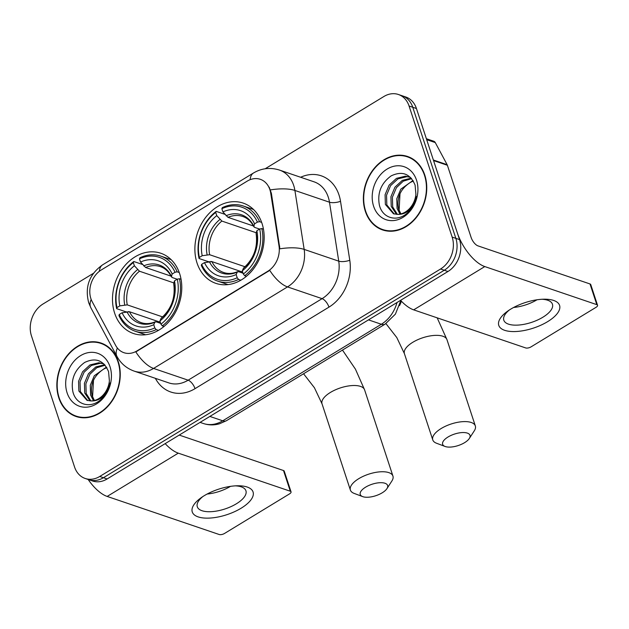 <?xml version="1.0" encoding="UTF-8"?>
<svg xmlns="http://www.w3.org/2000/svg" width="629" height="629" viewBox="0 0 629 629"><rect width="100%" height="100%" fill="white"/><g stroke="black" fill="none" stroke-linecap="round" stroke-linejoin="round"><path stroke-width="0.94" d="M197.034 263.008A42.395 33.636 -71.2 0 0 215.881 283.364A42.395 33.636 -71.2 0 0 253.393 269.023A42.395 33.636 -71.2 0 0 262.018 223.452A42.395 33.636 -71.2 0 0 243.171 203.096A42.395 33.636 -71.2 0 0 205.652 217.437A42.395 33.636 -71.2 0 0 197.034 263.008M114.643 313.156A42.395 33.636 -71.2 0 0 133.49 333.519A42.395 33.636 -71.2 0 0 171.009 319.17A42.395 33.636 -71.2 0 0 179.627 273.607A42.395 33.636 -71.2 0 0 160.78 253.243A42.395 33.636 -71.2 0 0 123.268 267.592A42.395 33.636 -71.2 0 0 114.643 313.156M90.891 298.641A21.598 17.132 -71.2 0 0 92.204 301.716L115.65 345.407A21.598 17.132 -71.2 0 0 123.937 352.696A21.598 17.132 -71.2 0 0 137.012 350.88L267.773 271.28A21.598 17.132 -71.2 0 0 279.017 245.97L270.706 193.064A21.598 17.132 -71.2 0 0 260.288 179.304A21.598 17.132 -71.2 0 0 247.213 181.128L101.316 269.935A21.598 17.132 -71.2 0 0 90.891 298.641M58.819 397.866A38.794 30.774 -71.2 0 0 76.07 416.5A38.794 30.774 -71.2 0 0 110.397 403.37A38.794 30.774 -71.2 0 0 118.283 361.675A38.794 30.774 -71.2 0 0 101.041 343.041A38.794 30.774 -71.2 0 0 66.713 356.171A38.794 30.774 -71.2 0 0 58.819 397.866M75.684 415.942A38.794 30.774 -71.2 0 0 77.941 417.051M365.331 211.297A38.794 30.774 -71.2 0 0 382.574 229.931A38.794 30.774 -71.2 0 0 416.909 216.801A38.794 30.774 -71.2 0 0 424.795 175.098A38.794 30.774 -71.2 0 0 407.545 156.472A38.794 30.774 -71.2 0 0 373.217 169.602A38.794 30.774 -71.2 0 0 365.331 211.297M382.188 229.365A38.794 30.774 -71.2 0 0 384.445 230.481M93.454 273.293L43.039 303.98A23.996 19.035 -71.2 0 0 31.45 335.87L74.544 466.954A23.996 19.035 -71.2 0 0 85.214 478.48L92.589 480.988A23.996 19.035 -71.2 0 0 107.119 478.968L447.958 271.5A23.996 19.035 -71.2 0 0 459.54 239.602L416.445 108.518L412.758 107.268A23.996 19.035 -71.2 0 0 402.088 95.742A23.996 19.035 -71.2 0 1 412.758 107.268L455.852 238.352L412.758 107.268L409.07 106.018A23.996 19.035 -71.2 0 0 398.401 94.492A23.996 19.035 -71.2 0 0 383.871 96.512L265.163 168.769M447.958 271.5L444.271 270.242A23.996 19.035 -71.2 0 0 455.852 238.352A23.996 19.035 -71.2 0 1 444.271 270.242L103.431 477.71L444.271 270.242L440.583 268.992A23.996 19.035 -71.2 0 0 452.165 237.102L409.07 106.018M88.901 479.73A23.996 19.035 -71.2 0 0 103.431 477.71A23.996 19.035 -71.2 0 1 88.901 479.73M300.638 177.26A39.997 31.725 108.8 0 1 339.015 195.021A39.997 31.725 108.8 0 1 340.517 201.296L349.779 260.241A39.997 31.725 108.8 0 1 328.967 307.125A7.996 3.53 -121.3 0 0 322.087 298.657L287.508 286.903A27.998 12.36 58.7 0 1 269.755 270.376L135.817 351.902A27.998 12.36 -121.3 0 0 153.57 368.429A31.993 25.38 108.8 0 1 134.205 371.126L168.776 382.88A31.993 25.38 -71.2 0 0 188.15 380.183L322.087 298.657A31.993 25.38 -71.2 0 0 338.74 261.153L329.478 202.208A31.993 25.38 -71.2 0 0 328.275 197.192A31.993 25.38 -71.2 0 0 314.052 181.82L279.473 170.066A31.993 25.38 108.8 0 1 293.696 185.437A31.993 25.38 108.8 0 1 294.899 190.453L304.161 249.398A31.993 25.38 108.8 0 1 287.508 286.903L153.57 368.429L188.15 380.183A7.996 3.53 -121.3 0 1 195.029 388.651A39.997 31.725 108.8 0 1 155.473 378.516L155.363 378.32M269.173 187.159L271.374 193.292L279.881 248.825A27.998 9.404 -8.9 0 1 304.161 249.398L338.74 261.153A7.996 2.689 171.1 0 0 349.779 260.241M85.214 478.48A23.996 19.035 -71.2 0 0 99.744 476.46L440.583 268.992M409.369 157.171A38.794 30.774 -71.2 0 0 406.9 156.676M102.857 343.741A38.794 30.774 -71.2 0 0 100.388 343.253M416.445 108.518A23.996 19.035 -71.2 0 0 405.776 97L398.401 94.492M105.114 344.857A38.393 30.459 -71.2 0 0 104.603 344.676L100.907 343.418A38.393 30.459 -71.2 0 0 66.933 356.415A38.393 30.459 -71.2 0 0 59.126 397.685A38.393 30.459 -71.2 0 0 76.195 416.123A38.393 30.459 -71.2 0 0 110.169 403.126A38.393 30.459 -71.2 0 0 117.977 361.856A38.393 30.459 -71.2 0 0 100.907 343.418M93.493 400.689L90.576 394.996L90.277 385.286L94.303 375.725L106.482 367.084M94.405 400.484L92.038 395.492C89.986 384.523 93.752 375.796 103.353 369.309A19.994 15.867 -71.2 0 1 106.867 367.729M90.065 400.94L84.718 393.007L84.428 383.297L88.445 373.736L95.812 366.943L104.705 364.734M90.883 400.956L86.181 393.502L85.89 383.792L89.908 374.231L96.756 367.737L105.129 365.221M91.354 400.94A19.994 15.867 -71.2 0 0 109.391 380.875L108.581 371.692C103.706 360.299 95.734 357.217 84.663 362.446C74.592 369.789 70.66 379.531 72.87 391.67C75.92 404.832 90.419 408.85 100.514 399.847C105.483 395.429 108.715 389.768 110.201 382.857C106.568 395.122 100.286 401.145 91.354 400.94L86.991 400.358L78.861 391.018L78.57 381.308L82.596 371.747L89.986 364.938L98.895 362.752L103.911 363.924M87.73 400.579L80.331 391.513L80.032 381.803L84.058 372.242L91.449 365.433L100.357 363.248L103.51 363.759M67.099 392.834A27.998 22.212 -71.2 0 0 96.496 403.92A27.998 22.212 -71.2 0 0 110.012 366.707A27.998 22.212 -71.2 0 0 80.614 355.621A27.998 22.212 -71.2 0 0 67.099 392.834M92.573 397.096L93.493 380.278M76.195 416.123L79.883 417.373A38.393 30.459 -71.2 0 0 80.402 417.546M241.104 508.232A31.993 13.406 -18.2 0 1 199.464 517.282A31.993 13.406 -18.2 0 1 201.06 497.783A31.993 13.406 -18.2 0 1 204.228 495.691A31.993 13.406 -18.2 0 1 237.581 485.777A31.993 13.406 -18.2 0 1 241.104 508.232M202.852 496.556A25.592 10.724 161.8 0 0 197.302 506.77A25.592 10.724 161.8 0 0 236.37 503.79A25.592 10.724 161.8 0 0 245.931 490.777A25.592 10.724 161.8 0 0 235.403 485.855M230.473 486.366A25.592 10.724 -18.2 0 1 207.122 494.04M88.162 479.479A31.993 14.129 58.7 0 0 107.174 496.43L219.199 534.508A4.002 1.675 161.8 0 0 224.569 533.431L289.544 493.875A4.002 1.675 161.8 0 0 291.038 491.839A4.002 1.675 161.8 0 0 290.307 491.225L283.506 470.531L179.218 435.079M165.175 443.626A31.993 14.129 58.7 0 0 178.282 453.147L290.307 491.225M283.506 470.531A4.002 1.675 -18.2 0 1 284.237 471.145L291.038 491.839M411.625 158.28A38.393 30.459 -71.2 0 0 411.107 158.099L407.419 156.849A38.393 30.459 -71.2 0 0 373.445 169.846A38.393 30.459 -71.2 0 0 365.638 211.108A38.393 30.459 -71.2 0 0 382.707 229.546A38.393 30.459 -71.2 0 0 416.681 216.557A38.393 30.459 -71.2 0 0 424.489 175.287A38.393 30.459 -71.2 0 0 407.419 156.849M399.997 214.119L397.08 208.427L396.789 198.717L400.815 189.156L412.994 180.515M400.917 213.915L398.55 208.922C396.498 197.954 400.264 189.219 409.856 182.74A19.994 15.867 -71.2 0 1 413.379 181.152M396.569 214.371L391.23 206.43L390.931 196.728L394.957 187.167L402.324 180.366L411.209 178.164M397.386 214.387L392.693 206.933L392.394 197.223L396.419 187.662L403.26 181.168L411.633 178.652M397.866 214.363A19.994 15.867 -71.2 0 0 415.903 194.306L415.093 185.115C410.218 173.73 402.245 170.648 391.175 175.868C381.103 183.212 377.172 192.954 379.373 205.093C382.424 218.255 396.93 222.281 407.018 213.278C411.995 208.859 415.226 203.191 416.712 196.287C413.072 208.553 406.79 214.575 397.866 214.363L393.495 213.789L385.373 204.441L385.082 194.738L389.099 185.17L396.49 178.361L405.398 176.175L410.423 177.354M394.241 214.009L386.835 204.944L386.544 195.234L390.562 185.673L397.953 178.864L406.869 176.67L410.022 177.189M373.61 206.257A27.998 22.212 -71.2 0 0 403 217.343A27.998 22.212 -71.2 0 0 416.516 180.138A27.998 22.212 -71.2 0 0 387.126 169.052A27.998 22.212 -71.2 0 0 373.61 206.257M399.085 210.518L399.997 193.708M382.707 229.546L386.395 230.804A38.393 30.459 -71.2 0 0 386.914 230.969M382.228 492.798A14.396 6.031 161.8 0 0 386.937 488.631A14.396 6.031 161.8 0 0 382.11 482.726A14.396 6.031 161.8 0 0 365.63 487.153A14.396 6.031 161.8 0 0 362.666 496.611A14.396 6.031 161.8 0 0 382.228 492.798M362.666 496.611L354.143 493.395A22.392 9.388 -18.2 0 1 350.384 490.07A22.392 9.388 -18.2 0 1 358.75 478.685A22.392 9.388 -18.2 0 1 392.936 476.082A22.392 9.388 -18.2 0 1 391.891 480.981L386.937 488.631M158.445 330.374L156.189 329.604L154.805 327.906A38.07 30.208 -71.2 0 1 119.251 314.492L122.089 312.77A34.391 27.283 -71.2 0 0 153.759 324.713L154.813 322.268L156.11 321.804L160.67 323.353M160.301 322.237L129.519 311.772L122.089 312.77M129.212 311.693L128.332 311.622M171.135 259.643A39.674 31.474 -71.2 0 0 170.695 259.486L160.827 256.129A39.674 31.474 -71.2 0 0 139.929 257.78L139.465 258.857A38.07 30.208 -71.2 0 1 175.019 272.271L177.174 271.83A39.674 31.474 -71.2 0 0 160.827 256.129M119.251 314.492L118.944 315.554A39.674 31.474 -71.2 0 0 135.29 331.255L145.157 334.612A39.674 31.474 -71.2 0 0 145.598 334.754M177.174 271.83L179.257 272.538M181.058 279.276L179.446 278.733L177.292 279.166A38.07 30.208 -71.2 0 1 160.938 324.171L162.313 325.877A39.674 31.474 -71.2 0 0 179.446 278.733M162.313 325.877L164.027 326.459M135.29 331.255A39.674 31.474 -71.2 0 0 156.189 329.604M175.019 272.271L172.181 273.992A34.391 27.283 -71.2 0 0 140.511 262.049L139.465 258.857M160.938 324.171L159.892 320.979A34.391 27.283 -71.2 0 0 174.453 280.896L177.292 279.166M153.759 324.713L154.805 327.906M140.511 262.049L145.606 267.49L171.072 276.147M177.205 279.221L172.197 277.515L171.473 276.414L172.181 273.992M174.453 280.896L173.714 283.718C175.601 297.517 171.434 308.996 161.221 318.164L159.892 320.979M145.606 267.49A29.594 23.477 -71.2 0 1 160.379 266.625C165.081 268.198 168.784 271.657 171.505 276.988L171.473 276.414A30.766 24.405 -71.2 0 0 143.64 265.918M126.979 311.772A30.766 24.405 -71.2 0 0 154.813 322.268L155.261 321.789C150.284 323.856 145.637 324.147 141.328 322.669A29.594 23.477 -71.2 0 1 129.519 311.772M126.264 311.921L116.672 308.658L116.986 307.597A38.07 30.208 -71.2 0 1 133.332 262.592L133.796 261.515A39.674 31.474 -71.2 0 0 116.672 308.658M133.796 261.515L142.461 264.463M133.332 262.592L134.386 265.784A34.391 27.283 -71.2 0 0 119.825 305.867L116.986 307.597M173.856 282.908L139.473 271.217L134.386 265.784M119.825 305.867L127.247 304.876L162.675 316.922M464.619 442.643A14.396 6.031 161.8 0 0 469.32 438.476A14.396 6.031 161.8 0 0 464.501 432.579A14.396 6.031 161.8 0 0 448.021 437.006A14.396 6.031 161.8 0 0 445.057 446.456A14.396 6.031 161.8 0 0 464.619 442.643M445.057 446.456L436.534 443.241A22.392 9.388 -18.2 0 1 432.776 439.923A22.392 9.388 -18.2 0 1 441.141 428.538A22.392 9.388 -18.2 0 1 475.327 425.927A22.392 9.388 -18.2 0 1 474.282 430.834L469.32 438.476M240.828 280.219L238.58 279.457L237.196 277.751A38.07 30.208 -71.2 0 1 201.642 264.345L204.48 262.615A34.391 27.283 -71.2 0 0 236.15 274.558L237.204 272.121L238.493 271.657L243.061 273.206M242.692 272.09L211.91 261.625L204.48 262.615M211.603 261.546L210.723 261.467M253.526 209.488A39.674 31.474 -71.2 0 0 253.078 209.331L243.219 205.982A39.674 31.474 -71.2 0 0 222.32 207.633L221.856 208.702A38.07 30.208 -71.2 0 1 257.41 222.116L259.565 221.683A39.674 31.474 -71.2 0 0 243.219 205.982M201.642 264.345L201.327 265.407A39.674 31.474 -71.2 0 0 217.681 281.108L227.541 284.457A39.674 31.474 -71.2 0 0 227.989 284.607M259.565 221.683L261.648 222.391M263.441 229.129L261.829 228.579L259.675 229.019A38.07 30.208 -71.2 0 1 243.329 274.024L244.705 275.722A39.674 31.474 -71.2 0 0 261.829 228.579M244.705 275.722L246.419 276.304M217.681 281.108A39.674 31.474 -71.2 0 0 238.58 279.457M257.41 222.116L254.572 223.845A34.391 27.283 -71.2 0 0 222.902 211.902L221.856 208.702M243.329 274.024L242.275 270.832A34.391 27.283 -71.2 0 0 256.844 230.741L259.675 229.019M236.15 274.558L237.196 277.751M222.902 211.902L227.997 217.335L253.463 225.992M259.596 229.066L254.588 227.368L253.864 226.259L254.572 223.845M256.844 230.741L256.105 233.571C257.992 247.362 253.825 258.849 243.604 268.009L242.275 270.832M227.997 217.335A29.594 23.477 -71.2 0 1 242.77 216.478C247.472 218.051 251.175 221.502 253.896 226.841L253.864 226.259A30.766 24.405 -71.2 0 0 226.031 215.763M209.371 261.625A30.766 24.405 -71.2 0 0 237.204 272.121L237.652 271.642C232.667 273.709 228.028 274 223.72 272.514A29.594 23.477 -71.2 0 1 211.91 261.625M208.655 261.766L199.063 258.511L199.369 257.442A38.07 30.208 -71.2 0 1 215.723 212.437L216.187 211.368A39.674 31.474 -71.2 0 0 199.063 258.511M216.187 211.368L224.852 214.308M215.723 212.437L216.769 215.629A34.391 27.283 -71.2 0 0 202.208 255.72L199.369 257.442M256.247 232.754L221.864 221.07L216.769 215.629M202.208 255.72L209.638 254.721L245.066 266.767M547.615 321.655A31.993 13.406 -18.2 0 1 505.968 330.705A31.993 13.406 -18.2 0 1 507.564 311.213A31.993 13.406 -18.2 0 1 510.732 309.122A31.993 13.406 -18.2 0 1 544.085 299.2A31.993 13.406 -18.2 0 1 547.615 321.655M509.364 309.987A25.592 10.724 161.8 0 0 503.813 320.2A25.592 10.724 161.8 0 0 542.882 317.22A25.592 10.724 161.8 0 0 552.443 304.208A25.592 10.724 161.8 0 0 541.915 299.278M536.985 299.789A25.592 10.724 -18.2 0 1 513.634 307.471M433.554 160.568L457.275 232.706A31.993 14.129 58.7 0 0 484.786 266.57L596.819 304.656L590.01 283.954L477.985 245.876A7.996 3.53 -121.3 0 1 471.105 237.408L447.384 165.27L433.554 160.568A4.002 3.176 -71.2 0 0 433.31 159.994M400.579 300.34A31.993 14.129 58.7 0 0 413.678 309.853L525.702 347.939A4.002 1.675 161.8 0 0 531.073 346.854L596.056 307.306A4.002 1.675 161.8 0 0 597.55 305.269A4.002 1.675 161.8 0 0 596.819 304.656M590.01 283.954A4.002 1.675 -18.2 0 1 590.749 284.575L597.55 305.269M426.376 138.726L433.743 141.234A4.002 3.176 108.8 0 1 435.276 142.579L447.14 164.696A4.002 3.176 108.8 0 1 447.384 165.27M137.012 350.88L137.468 351.029M267.773 271.28L268.229 271.437M279.017 245.97L279.685 246.191M270.706 193.064L271.374 193.292M250.13 179.682A27.998 12.36 -121.3 0 1 253.487 172.999L102.684 264.793C89.287 274.252 84.632 286.91 88.713 302.761L90.883 307.825A27.998 13.696 -28.2 0 1 91.181 299.459M90.883 307.825L117.01 356.509A27.998 13.696 -28.2 0 1 117.364 348.01M270.454 189.903A27.998 9.404 -8.9 0 1 294.899 190.453L329.478 202.208A7.996 2.689 171.1 0 0 340.517 201.296M102.684 264.793A27.998 12.36 58.7 0 0 99.343 271.303M328.967 307.125L195.029 388.651M99.744 476.46L107.119 478.968M452.165 237.102L459.54 239.602M400.799 300.576L395.405 314.123L385.129 324.124L226.511 420.667L219.497 423.781C214.049 425.346 208.671 425.251 203.364 423.498A31.993 25.38 -71.2 0 0 222.729 420.801L209.858 416.429M226.511 420.667A16 7.061 -121.3 0 1 222.729 420.801L381.347 324.257L368.476 319.878M385.129 324.124A16 7.061 -121.3 0 1 381.347 324.257A31.993 25.38 -71.2 0 0 397.017 302.502M178.282 453.147L107.174 496.43M342.475 350.086L355.432 369.144L364.584 389.838A22.392 9.388 161.8 0 0 330.398 392.449A22.392 9.388 161.8 0 0 322.032 403.834L314.414 387.731L303.563 373.768M160.945 318.541A30.766 24.405 -71.2 0 0 173.738 283.309M137.507 269.644A30.766 24.405 -71.2 0 0 124.715 304.876M139.473 271.217A29.594 23.477 -71.2 0 0 127.247 304.876M437.171 317.842L446.975 339.691A22.392 9.388 161.8 0 0 412.789 342.294A22.392 9.388 161.8 0 0 404.423 353.679L396.805 337.569L385.939 323.613M243.329 268.386A30.766 24.405 -71.2 0 0 256.129 233.162M219.898 219.497A30.766 24.405 -71.2 0 0 207.106 254.721M221.864 221.07A29.594 23.477 -71.2 0 0 209.638 254.721M401.388 301.197A22.392 17.769 108.8 0 1 399.525 305.623M484.786 266.57L413.678 309.853M433.373 160.018L447.14 164.696M435.276 142.579L426.682 139.662M279.473 170.066C270.321 167.204 261.656 168.187 253.487 172.999M117.01 356.509C120.862 363.531 126.594 368.405 134.205 371.126M203.364 423.498L200.077 422.381M364.584 389.838L392.936 476.082M322.032 403.834L350.384 490.07M446.975 339.691L475.327 425.927M404.423 353.679L432.776 439.923"/></g></svg>

